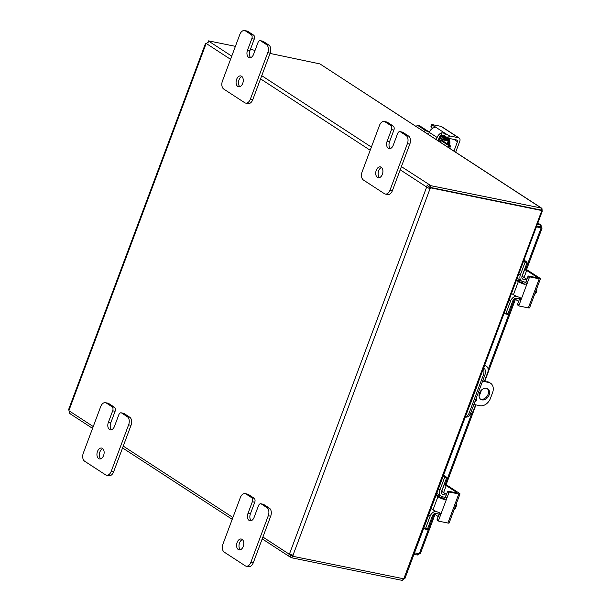 <?xml version="1.0" encoding="UTF-8"?>
<svg xmlns="http://www.w3.org/2000/svg" width="611" height="611" viewBox="0 0 611 611"><rect width="100%" height="100%" fill="white"/><g stroke="black" fill="none" stroke-linecap="round" stroke-linejoin="round"><path stroke-width="0.92" d="M376.261 170.309A5.537 3.498 101.5 0 1 380.432 166.879A5.537 3.498 101.5 0 1 382.379 174.295A5.537 3.498 101.5 0 1 378.217 177.725A5.537 3.498 101.5 0 1 376.261 170.309M381.562 167.467A5.537 3.498 -78.5 0 0 378.66 170.797A5.537 3.498 -78.5 0 0 379.484 177.625M393.881 130.097L389.535 141.729L387.137 141.24A5.537 3.498 101.5 0 0 389.085 148.656A5.537 3.498 101.5 0 0 393.247 145.219L397.601 133.595A3.162 1.993 101.5 0 1 398.876 131.869A3.162 1.993 101.5 0 1 399.976 131.632A3.162 1.993 101.5 0 1 400.434 131.823L406.101 135.512A6.316 3.994 101.5 0 1 407.934 138.827A6.316 3.994 101.5 0 1 407.415 143.6L390.024 190.12A6.316 3.994 101.5 0 1 387.466 193.565A6.316 3.994 101.5 0 1 385.274 194.038A6.316 3.994 101.5 0 1 384.365 193.656L363.415 180.016A6.316 3.994 101.5 0 1 361.582 176.709A6.316 3.994 101.5 0 1 362.094 171.928L379.492 125.415A6.316 3.994 101.5 0 1 382.051 121.971A6.316 3.994 101.5 0 1 384.243 121.497A6.316 3.994 101.5 0 1 385.151 121.872L390.826 125.568A3.162 1.993 101.5 0 1 391.743 127.218A3.162 1.993 101.5 0 1 391.483 129.608L393.881 130.097A3.162 1.993 -78.5 0 0 394.141 127.707A3.162 1.993 -78.5 0 0 393.224 126.057L387.55 122.36A6.316 3.994 -78.5 0 0 386.641 121.986L384.243 121.497M385.274 194.038L387.672 194.527A6.316 3.994 -78.5 0 0 389.864 194.054A6.316 3.994 -78.5 0 0 392.422 190.609L409.821 144.089A6.316 3.994 -78.5 0 0 410.332 139.316A6.316 3.994 -78.5 0 0 408.499 136.001L402.832 132.312A3.162 1.993 -78.5 0 0 402.374 132.121L399.976 131.632M389.535 141.729A5.537 3.498 -78.5 0 0 390.353 148.557M387.137 141.24L391.483 129.608M97.477 451.498A5.537 3.498 101.5 0 1 101.647 448.069A5.537 3.498 101.5 0 1 103.595 455.485A5.537 3.498 101.5 0 1 99.425 458.914A5.537 3.498 101.5 0 1 97.477 451.498M102.77 448.657A5.537 3.498 -78.5 0 0 99.876 451.995A5.537 3.498 -78.5 0 0 100.7 458.823M115.097 411.287L110.744 422.919L108.346 422.43A5.537 3.498 101.5 0 0 110.301 429.846A5.537 3.498 101.5 0 0 114.463 426.409L118.809 414.785A3.162 1.993 101.5 0 1 120.092 413.059A3.162 1.993 101.5 0 1 121.192 412.822A3.162 1.993 101.5 0 1 121.642 413.013L127.317 416.702A6.316 3.994 101.5 0 1 129.15 420.017A6.316 3.994 101.5 0 1 128.631 424.79L111.24 471.31A6.316 3.994 101.5 0 1 108.682 474.755A6.316 3.994 101.5 0 1 106.482 475.228A6.316 3.994 101.5 0 1 105.573 474.854L84.631 461.206A6.316 3.994 101.5 0 1 82.798 457.899A6.316 3.994 101.5 0 1 83.31 453.118L100.7 406.605A6.316 3.994 101.5 0 1 103.259 403.161A6.316 3.994 101.5 0 1 105.459 402.687A6.316 3.994 101.5 0 1 106.367 403.061L112.034 406.758A3.162 1.993 101.5 0 1 112.951 408.408A3.162 1.993 101.5 0 1 112.699 410.798L115.097 411.287A3.162 1.993 -78.5 0 0 115.349 408.904A3.162 1.993 -78.5 0 0 114.44 407.247L108.766 403.55A6.316 3.994 -78.5 0 0 107.857 403.176L105.459 402.687M106.482 475.228L108.88 475.717A6.316 3.994 -78.5 0 0 111.08 475.243A6.316 3.994 -78.5 0 0 113.638 471.799L131.029 425.287A6.316 3.994 -78.5 0 0 131.548 420.505A6.316 3.994 -78.5 0 0 129.715 417.198L124.048 413.502A3.162 1.993 -78.5 0 0 123.59 413.311L121.192 412.822M110.744 422.919A5.537 3.498 -78.5 0 0 111.569 429.747M108.346 422.43L112.699 410.798M236.617 79.369A5.537 3.498 101.5 0 1 240.78 75.932A5.537 3.498 101.5 0 1 242.727 83.348A5.537 3.498 101.5 0 1 238.565 86.785A5.537 3.498 101.5 0 1 236.617 79.369M241.91 76.52A5.537 3.498 -78.5 0 0 239.016 79.858A5.537 3.498 -78.5 0 0 239.833 86.686M254.229 39.157L249.884 50.782L247.486 50.293A5.537 3.498 101.5 0 0 249.433 57.709A5.537 3.498 101.5 0 0 253.603 54.28L257.949 42.648A3.162 1.993 101.5 0 1 259.232 40.922A3.162 1.993 101.5 0 1 260.324 40.685A3.162 1.993 101.5 0 1 260.782 40.876L266.449 44.572A6.316 3.994 101.5 0 1 268.282 47.879A6.316 3.994 101.5 0 1 267.771 52.661L250.373 99.173A6.316 3.994 101.5 0 1 247.814 102.617A6.316 3.994 101.5 0 1 245.622 103.091A6.316 3.994 101.5 0 1 244.713 102.717L223.763 89.076A6.316 3.994 101.5 0 1 221.93 85.761A6.316 3.994 101.5 0 1 222.45 80.988L239.84 34.468A6.316 3.994 101.5 0 1 242.399 31.024A6.316 3.994 101.5 0 1 244.591 30.55A6.316 3.994 101.5 0 1 245.5 30.924L251.174 34.621A3.162 1.993 101.5 0 1 252.091 36.278A3.162 1.993 101.5 0 1 251.831 38.661L254.229 39.157A3.162 1.993 -78.5 0 0 254.489 36.767A3.162 1.993 -78.5 0 0 253.573 35.11L247.906 31.421A6.316 3.994 -78.5 0 0 246.997 31.039L244.591 30.55M245.622 103.091L248.02 103.58A6.316 3.994 -78.5 0 0 250.212 103.106A6.316 3.994 -78.5 0 0 252.778 99.662L270.169 53.149A6.316 3.994 -78.5 0 0 270.681 48.368A6.316 3.994 -78.5 0 0 268.848 45.061L263.181 41.365A3.162 1.993 -78.5 0 0 262.722 41.181L260.324 40.685M249.884 50.782A5.537 3.498 -78.5 0 0 250.701 57.61M247.486 50.293L251.831 38.661M480.361 398.991A6.316 4.751 123.1 0 0 481.086 399.22A6.316 4.751 123.1 0 0 487.502 395.569A6.316 4.751 123.1 0 0 487.196 388.489M482.125 399.892A6.316 4.751 -56.9 0 1 480.849 399.373A6.316 4.751 -56.9 0 1 479.856 392.27A6.316 4.751 -56.9 0 1 486.471 388.26A6.316 4.751 -56.9 0 1 487.746 388.779A6.316 4.751 -56.9 0 1 488.731 395.882A6.316 4.751 -56.9 0 1 482.125 399.892M482.728 380.775L488.647 382.448A9.478 7.126 -56.9 0 1 490.557 383.227A9.478 7.126 -56.9 0 1 492.779 386.045A9.478 7.126 -56.9 0 1 492.581 392.644L490.404 398.456A9.478 7.126 -56.9 0 1 485.989 404.192A9.478 7.126 -56.9 0 1 479.948 405.704L473.876 404.467M488.647 382.448L482.568 381.211M476.145 398.395A1.978 1.482 -56.9 0 1 476.481 400.297A1.978 1.482 -56.9 0 1 474.869 401.794M490.557 383.227L489.526 382.555A9.478 7.126 123.1 0 0 487.609 381.776M237.129 542.446A5.537 3.498 101.5 0 1 241.292 539.017A5.537 3.498 101.5 0 1 243.247 546.433A5.537 3.498 101.5 0 1 239.077 549.862A5.537 3.498 101.5 0 1 237.129 542.446M242.422 539.605A5.537 3.498 -78.5 0 0 239.527 542.935A5.537 3.498 -78.5 0 0 240.352 549.763M254.749 502.234L250.395 513.866L247.997 513.37A5.537 3.498 101.5 0 0 249.952 520.786A5.537 3.498 101.5 0 0 254.115 517.357L258.461 505.725A3.162 1.993 101.5 0 1 259.744 504.006A3.162 1.993 101.5 0 1 260.844 503.77A3.162 1.993 101.5 0 1 261.294 503.96L266.969 507.649A6.316 3.994 101.5 0 1 268.794 510.964A6.316 3.994 101.5 0 1 268.282 515.737L250.892 562.257A6.316 3.994 101.5 0 1 248.333 565.702A6.316 3.994 101.5 0 1 246.134 566.176A6.316 3.994 101.5 0 1 245.225 565.794L224.275 552.153A6.316 3.994 101.5 0 1 222.442 548.846A6.316 3.994 101.5 0 1 222.962 544.065L240.352 497.553A6.316 3.994 101.5 0 1 242.911 494.1A6.316 3.994 101.5 0 1 245.11 493.627A6.316 3.994 101.5 0 1 246.019 494.009L251.686 497.698A3.162 1.993 101.5 0 1 252.603 499.355A3.162 1.993 101.5 0 1 252.343 501.746L254.749 502.234A3.162 1.993 -78.5 0 0 255.001 499.844A3.162 1.993 -78.5 0 0 254.084 498.194L248.417 494.498A6.316 3.994 -78.5 0 0 247.508 494.123L245.11 493.627M246.134 566.176L248.532 566.664A6.316 3.994 -78.5 0 0 250.731 566.191A6.316 3.994 -78.5 0 0 253.29 562.746L270.681 516.226A6.316 3.994 -78.5 0 0 271.2 511.453A6.316 3.994 -78.5 0 0 269.367 508.138L263.692 504.449A3.162 1.993 -78.5 0 0 263.242 504.258L260.844 503.77M250.395 513.866A5.537 3.498 -78.5 0 0 251.22 520.694M247.997 513.37L252.343 501.746M541.583 210.512L541.674 210.451C542.385 209.138 542.163 208.282 541.002 207.877L319.943 63.911L541.522 208.084L430.984 185.706L430.335 187.424L541.033 210.039L541.674 208.313M541.438 210.444L542.377 210.864L404.917 578.525L403.795 578.808L541.736 210.81M402.733 579.946L403.963 578.838M541.453 210.627L540.712 209.97M319.943 63.911L270.062 53.424M291.844 557.835L290.301 557.018C288.85 556.438 288.484 555.491 289.194 554.162L290.615 554.452L290.943 555.3L292.486 556.117L291.844 557.835L402.542 580.45L403.145 578.831M262.898 537.038L289.194 554.162A1.772 1.115 101.5 0 1 289.469 553.994L292.959 555.361A1.772 1.329 -56.9 0 1 293.097 556.346L403.795 578.808M293.097 556.346L292.066 555.674A1.772 1.329 123.1 0 0 291.959 554.765M429.021 188.005A1.772 1.329 123.1 0 0 429.831 187.21L430.862 187.89A1.772 1.329 -56.9 0 1 430.052 188.677L426.562 187.31L430.052 188.677L292.959 555.361L292.295 554.933M430.862 187.89L541.506 210.49M290.637 554.23L289.782 554.017M208.229 41.8L208.572 40.861L209.329 41.456L206.335 43.541A1.772 1.115 101.5 0 1 206.06 43.709C205.12 43.625 205.304 43.442 206.61 43.167A1.772 1.329 123.1 0 0 206.625 43.16M69.517 409.851C68.554 409.194 68.371 409.378 68.967 410.393L206.06 43.709L205.464 43.534L68.623 409.53M289.469 553.994L426.562 187.31A1.772 1.115 101.5 0 1 426.501 186.92C426.898 185.286 427.876 184.606 429.434 184.889L428.792 186.607L427.921 187.21A1.772 1.115 -78.5 0 0 427.983 187.6M208.572 40.861L235.395 46.344M250.395 49.407L255.062 50.362M401.396 166.627L430.984 185.706M400.205 169.797L426.501 186.92L427.921 187.21M430.335 187.424L428.792 186.607M290.844 554.299A1.772 1.115 -78.5 0 0 290.615 554.452L290.943 555.3L290.301 557.018L289.629 556.72L262.218 538.864M68.967 410.393A1.772 1.115 101.5 0 1 69.028 410.783L70.135 413.639M465.322 416.962L465.872 417.069A6.316 3.994 -78.5 0 0 468.064 416.595A6.316 3.994 -78.5 0 0 470.623 413.151L484.76 375.36A6.316 3.994 -78.5 0 0 485.271 370.579A6.316 3.994 -78.5 0 0 483.797 367.547M483.377 368.67A6.316 3.994 101.5 0 1 483.851 370.289A6.316 3.994 101.5 0 1 483.339 375.07L484.76 375.36M470.623 413.151L469.202 412.86A6.316 3.994 101.5 0 1 466.644 416.305A6.316 3.994 101.5 0 1 465.383 416.801M475.61 404.826L473.586 410.248A6.316 4.751 -56.9 0 1 470.646 414.067A6.316 4.751 -56.9 0 1 470.012 414.457M484.622 365.347L485.096 365.653A6.316 4.751 -56.9 0 1 486.364 366.172A6.316 4.751 -56.9 0 1 487.845 368.051A6.316 4.751 -56.9 0 1 487.715 372.45L484.47 381.134M486.364 366.172L485.333 365.5A6.316 4.751 123.1 0 0 484.683 365.172M485.096 365.653L484.546 365.546M469.202 412.86L483.339 375.07M479.032 395.684L480.895 390.696M478.948 380.523A3.949 2.497 101.5 0 1 478.604 381.936L470.455 403.726A3.949 2.497 101.5 0 1 469.813 404.94M413.968 554.322L417.344 555.017L419.52 553.818M536.412 226.818L541.598 227.934L536.573 226.383M434.994 514.485L420.391 553.52L419.276 553.81L414.518 552.84M541.598 227.934L540.124 227.422L540.078 226.757L536.695 226.062M540.995 227.598L541.545 227.712L540.72 225.031L537.336 224.344M537.833 223.023L541.209 225.222L537.795 223.13M540.124 227.422L540.72 225.031M417.901 553.528L417.344 555.017M540.307 227.223L541.17 227.788L525.62 269.359M436.346 139.591L437.132 137.49A6.316 4.751 -56.9 0 1 440.073 133.664A6.316 4.751 -56.9 0 1 442.005 132.747L441.035 135.337L443.342 135.344A2.528 0.474 -159.5 0 1 444.594 135.986L448.573 138.315L449.482 135.902L458.502 137.742A3.162 2.375 -56.9 0 1 459.136 138.002A3.162 2.375 -56.9 0 1 459.877 138.941A3.162 2.375 -56.9 0 1 459.808 141.141L455.684 152.185M459.136 138.002L441.684 126.63A3.162 2.375 123.1 0 0 441.043 126.37L431.74 124.529L430.824 126.958L432.703 128.241M442.005 132.747L445.503 133.565L434.849 126.63L435.261 127.195L434.146 127.63A6.316 4.751 123.1 0 0 432.214 128.547A6.316 4.751 123.1 0 0 429.273 132.373L428.487 134.473M430.961 127.103L431.862 124.682L435.261 127.195M441.035 135.337A3.162 2.375 123.1 0 0 440.783 135.497A3.162 2.375 123.1 0 0 439.309 137.414L438.079 140.713M453.958 139.415L457.456 141.699A1.581 1.191 123.1 0 0 457.486 140.599A1.581 1.191 123.1 0 0 457.12 140.125A1.581 1.191 123.1 0 0 456.799 139.995L448.573 138.315M449.482 135.902L445.503 133.565L444.594 135.986M457.456 141.699L453.958 151.054M449.131 138.43A3.551 2.245 101.5 0 1 449.345 139.476M449.536 140.179A6.316 3.994 101.5 0 1 449.566 145.281M445.182 137.597L444.357 137.949A6.316 3.994 101.5 0 1 445.167 137.582M448.986 140.377L449.429 139.988M446.145 139.797L446.588 139.407M416.549 126.698L416.901 125.767A0.756 0.481 101.5 0 1 417.58 125.347L419.574 125.751L427.44 130.876A3.162 0.596 20.5 0 0 429.38 131.823A3.162 0.596 20.5 0 0 429.48 131.861M442.616 140.759L442.944 139.896A3.162 0.596 20.5 0 0 441.753 139.881A3.162 0.596 20.5 0 0 441.73 139.927A3.162 0.596 20.5 0 0 442.288 140.545L450.154 145.67L448.161 145.258A0.756 0.481 101.5 0 1 448.321 146.228L447.97 147.159M438.965 138.338A4.422 2.795 101.5 0 1 439.385 138.376A4.422 2.795 101.5 0 1 440.363 138.918M429.319 132.243A6.316 1.184 -159.5 0 1 428.891 132.083A6.316 1.184 -159.5 0 1 425.012 130.189L417.58 125.347M448.161 145.258L440.722 140.415A6.316 1.184 -159.5 0 1 439.607 139.186A6.316 1.184 -159.5 0 1 439.66 139.094A6.316 1.184 -159.5 0 1 442.036 139.125L446.236 139.98L440.172 136.032M440.691 135.566L448.757 140.942L448.153 140.958L447.13 143.7M448.321 146.228L450.315 146.64A0.756 0.481 -78.5 0 0 450.154 145.67M450.315 146.64L449.704 148.282M448.757 140.942L447.611 144.013M442.944 139.896L448.153 140.958M524.681 269.061A3.162 0.596 -159.5 0 1 526.147 269.558A3.162 0.596 -159.5 0 1 528.08 270.505L539.872 278.181A3.162 0.596 -159.5 0 1 540.43 278.799A3.162 0.596 -159.5 0 1 540.399 278.837A3.162 0.596 -159.5 0 1 539.215 278.83L530.195 276.982L528.744 276.042A0.756 0.573 123.1 0 0 527.904 276.623L526.048 281.587A2.528 1.902 -56.9 0 1 525.109 282.931L522.863 283.26A3.162 0.596 -159.5 0 1 522.565 283.153A3.162 0.596 -159.5 0 1 520.633 282.198L517.265 280.006A0.756 0.481 -78.5 0 0 517.036 279.96M519.327 297.305L519.541 297.824A2.528 1.902 -56.9 0 1 519.411 299.329L517.555 304.293A0.756 0.573 123.1 0 0 517.716 305.049L519.174 305.996A0.756 0.573 -56.9 0 0 519.327 306.058L528.347 307.898A3.162 0.596 20.5 0 0 529.531 307.913A3.162 0.596 20.5 0 0 529.561 307.868A3.162 0.596 20.5 0 0 529.569 307.822M511.506 293.433L513.446 294.701A6.316 1.184 20.5 0 0 517.318 296.595A6.316 1.184 20.5 0 0 519.526 297.366L520.893 298.504L520.862 300.276L527.499 282.534L526.3 284.046L524.421 284.275A6.316 1.184 -159.5 0 1 522.214 283.496A6.316 1.184 -159.5 0 1 518.342 281.602L516.402 280.342M528.744 276.042L537.161 277.753M514.233 298.871L515.799 299.55L516.264 298.298M524.07 277.425L526.667 270.474L524.589 269.665L522.153 276.18M526.048 281.587L527.499 282.534L529.355 277.562A0.756 0.573 -56.9 0 1 530.195 276.982M519.174 305.996A0.756 0.573 -56.9 0 1 519.006 305.24L520.862 300.276L519.411 299.329M518.64 301.399L515.799 299.55M526.667 270.474L537.29 277.394M519.526 297.366L520.182 297.672M534.541 294.54A6.706 3.735 158.3 0 0 535.228 293.883A6.706 3.735 158.3 0 0 536.275 292.318A6.706 3.735 158.3 0 0 536.359 292.111A6.706 4.995 77.1 0 0 536.527 291.623A6.706 4.995 77.1 0 0 536.855 289.522A6.706 4.995 77.1 0 0 536.817 288.461M535.519 291.936L536.359 292.111M526.988 262.89A0.756 0.481 -78.5 0 0 526.827 261.92L524.834 261.516A0.756 0.481 101.5 0 1 524.994 262.486L526.988 262.89L522.084 275.996A3.162 2.375 123.1 0 0 522.023 278.196A3.162 2.375 123.1 0 0 522.764 279.135A3.162 2.375 123.1 0 0 523.398 279.395L526.621 280.052M519.526 298.962L516.326 298.305A3.162 2.375 123.1 0 0 514.317 298.81A3.162 2.375 123.1 0 0 512.843 300.727L507.94 313.833L505.946 313.42A0.756 0.481 101.5 0 1 505.266 313.848L504.151 313.115M525.727 282.229L522.985 281.663A6.316 4.751 -56.9 0 1 521.71 281.144A6.316 4.751 -56.9 0 1 520.228 279.273A6.316 4.751 -56.9 0 1 520.358 274.874L524.994 262.486M505.946 313.42L510.575 301.04A6.316 4.751 -56.9 0 1 513.523 297.213A6.316 4.751 -56.9 0 1 516.242 296.144M505.496 313.894L507.26 314.253A0.756 0.481 -78.5 0 0 507.94 313.833M519.022 281.152L519.549 279.739M526.827 261.92L523.978 260.072M524.834 261.516L523.711 260.79M444.243 484.202A3.162 0.596 -159.5 0 1 445.709 484.699A3.162 0.596 -159.5 0 1 447.642 485.646L459.434 493.321A3.162 0.596 -159.5 0 1 459.991 493.94A3.162 0.596 -159.5 0 1 459.961 493.986A3.162 0.596 -159.5 0 1 458.777 493.971L449.757 492.122L448.306 491.183A0.756 0.573 123.1 0 0 447.466 491.763L445.61 496.728A2.528 1.902 -56.9 0 1 444.671 498.072L442.425 498.4A3.162 0.596 -159.5 0 1 442.127 498.293A3.162 0.596 -159.5 0 1 440.195 497.346L436.827 495.154A0.756 0.481 -78.5 0 0 436.598 495.101M438.889 512.446L439.103 512.965A2.528 1.902 -56.9 0 1 438.973 514.47L437.117 519.442A0.756 0.573 123.1 0 0 437.277 520.19L438.736 521.137A0.756 0.573 -56.9 0 0 438.889 521.198L447.909 523.039A3.162 0.596 20.5 0 0 449.093 523.054A3.162 0.596 20.5 0 0 449.123 523.008A3.162 0.596 20.5 0 0 449.131 522.963M431.068 508.573L433.008 509.841A6.316 1.184 20.5 0 0 436.88 511.735A6.316 1.184 20.5 0 0 439.088 512.507L440.455 513.645L440.424 515.417L447.061 497.675L445.862 499.187L443.983 499.416A6.316 1.184 -159.5 0 1 441.776 498.637A6.316 1.184 -159.5 0 1 437.904 496.743L435.964 495.483M448.306 491.183L456.723 492.894M433.795 514.011L435.36 514.691L435.826 513.439M443.632 492.565L446.229 485.615L444.159 484.806L441.715 491.32M445.61 496.728L447.061 497.675L448.917 492.703A0.756 0.573 -56.9 0 1 449.757 492.122M438.736 521.137A0.756 0.573 -56.9 0 1 438.568 520.381L440.424 515.417L438.973 514.47M438.202 516.539L435.36 514.691M446.229 485.615L456.852 492.535M439.088 512.507L439.744 512.812M454.103 509.681A6.706 3.735 158.3 0 0 454.79 509.032A6.706 3.735 158.3 0 0 455.837 507.458A6.706 3.735 158.3 0 0 455.921 507.252A6.706 4.995 77.1 0 0 456.089 506.763A6.706 4.995 77.1 0 0 456.417 504.671A6.706 4.995 77.1 0 0 456.379 503.601M455.08 507.077L455.921 507.252M446.549 478.031A0.756 0.481 -78.5 0 0 446.389 477.061L444.396 476.656A0.756 0.481 101.5 0 1 444.556 477.626L446.549 478.031L441.646 491.145A3.162 2.375 123.1 0 0 441.585 493.337A3.162 2.375 123.1 0 0 442.326 494.276A3.162 2.375 123.1 0 0 442.96 494.536L446.183 495.193M439.088 514.103L435.887 513.446A3.162 2.375 123.1 0 0 433.879 513.95A3.162 2.375 123.1 0 0 432.405 515.867L427.501 528.973L425.508 528.561A0.756 0.481 101.5 0 1 424.828 528.989L423.713 528.263M445.289 497.369L442.547 496.804A6.316 4.751 -56.9 0 1 441.272 496.285A6.316 4.751 -56.9 0 1 439.79 494.414A6.316 4.751 -56.9 0 1 439.92 490.014L444.556 477.626M425.508 528.561L430.136 516.18A6.316 4.751 -56.9 0 1 433.084 512.354A6.316 4.751 -56.9 0 1 435.803 511.285M425.057 529.034L426.822 529.393A0.756 0.481 -78.5 0 0 427.501 528.973M438.583 496.292L439.11 494.879M446.389 477.061L443.54 475.213M444.396 476.656L443.273 475.931M392.422 190.609L390.024 190.12M408.499 136.001L406.101 135.512M393.224 126.057L390.826 125.568M400.434 131.823L402.832 132.312M385.151 121.872L387.55 122.36M407.415 143.6L409.821 144.089M113.638 471.799L111.24 471.31M129.715 417.198L127.317 416.702M114.44 407.247L112.034 406.758M121.642 413.013L124.048 413.502M106.367 403.061L108.766 403.55M128.631 424.79L131.029 425.287M252.778 99.662L250.373 99.173M268.848 45.061L266.449 44.572M253.573 35.11L251.174 34.621M260.782 40.876L263.181 41.365M245.5 30.924L247.906 31.421M267.771 52.661L270.169 53.149M253.29 562.746L250.892 562.257M269.367 508.138L266.969 507.649M254.084 498.194L251.686 497.698M261.294 503.96L263.692 504.449M246.019 494.009L248.417 494.498M268.282 515.737L270.681 516.226M209.268 41.51L231.737 56.136M261.745 75.68L371.389 147.083M370.197 150.26L260.553 78.857M230.553 59.313L206.335 43.541M290.462 554.987L290.943 555.3M69.028 410.783L93.246 426.554M123.254 446.091L232.898 517.494M419.276 553.81L434.115 514.111M445.19 484.508L471.952 412.921M488.174 369.533L514.554 298.97M539.429 226.971L538.658 226.467M540.956 227.582L540.514 227.498M441.043 126.37L458.502 137.742M434.849 126.63L434.513 127.523M429.273 132.373L437.132 137.49M448.482 135.505L447.58 137.926M448.306 139.759L447.863 140.148L448.306 139.759M447.718 139.636L447.275 140.026M448.428 140.263L448.871 139.873M447.145 139.522L446.702 139.911M439.385 138.376L439.981 138.498A4.422 2.795 101.5 0 1 440.615 138.766A4.422 2.795 101.5 0 1 440.859 138.941M442.44 139.209A5.216 3.299 -78.5 0 0 441.493 138.155A5.216 3.299 -78.5 0 0 439.026 138.178M425.012 130.189L424.408 131.816M440.119 142.042L440.722 140.415M539.215 278.83L528.347 307.898M518.342 281.602L513.446 294.701M527.904 276.623L529.355 277.562M519.006 305.24L517.555 304.293M516.578 279.869L517.265 280.006M522.863 283.26L524.421 284.275M520.358 274.874L518.823 273.873M509.039 300.032L510.575 301.04M522.023 276.172L526.888 279.342M523.398 279.395L522.268 278.662M523.497 283.42A5.216 3.299 -78.5 0 0 521.03 282.442M458.777 493.971L447.909 523.039M437.904 496.743L433.008 509.841M447.466 491.763L448.917 492.703M438.568 520.381L437.117 519.442M436.139 495.009L436.827 495.154M442.425 498.4L443.983 499.416M439.92 490.014L438.385 489.014M428.601 515.18L430.136 516.18M441.585 491.313L446.45 494.482M442.96 494.536L441.829 493.803M443.059 498.561A5.216 3.299 -78.5 0 0 440.592 497.583M69.723 413.51L92.559 428.38M122.567 447.924L232.211 519.327M537.367 226.551L537.168 226.162M542.094 228.025L526.506 269.703M515.432 299.344L484.821 381.203M481.521 390.024L479.1 396.508M475.961 404.894L446.068 484.844M439.553 139.316L438.667 139.132M445.618 136.65L445.106 136.551M448 140.324L447.84 139.72C446.985 137.62 445.977 136.536 444.816 136.482L444.533 136.436M446.572 139.82L444.098 137.078L443.044 137.093M447.359 139.911L444.243 136.36L442.249 136.581M444.38 137.154L443.334 137.284M448.138 138.193L449.001 139.965L449.077 144.967M448.734 138.346L449.559 140.079M444.938 137.422L444.014 137.727M447.313 137.758L448.657 140.767M448.703 141.095L448.558 144.631M448.016 144.272L448.207 142.424M444.663 137.269L443.662 137.498M439.607 139.186L438.843 141.217M417.466 125.301L419.467 125.706M516.585 279.846L517.158 279.968M529.561 307.868L540.43 278.799M536.275 292.318A8.21 8.21 0 0 0 536.527 291.623M526.911 279.28L522.046 276.111M507.374 314.298L505.373 313.894M517.196 278.211L521.71 281.144M436.147 494.986L436.72 495.109M449.123 523.008L459.991 493.94M455.837 507.458A8.21 8.21 0 0 0 456.089 506.763M446.473 494.421L441.608 491.252M426.936 529.439L424.935 529.034M436.758 493.352L441.272 496.285"/></g></svg>
